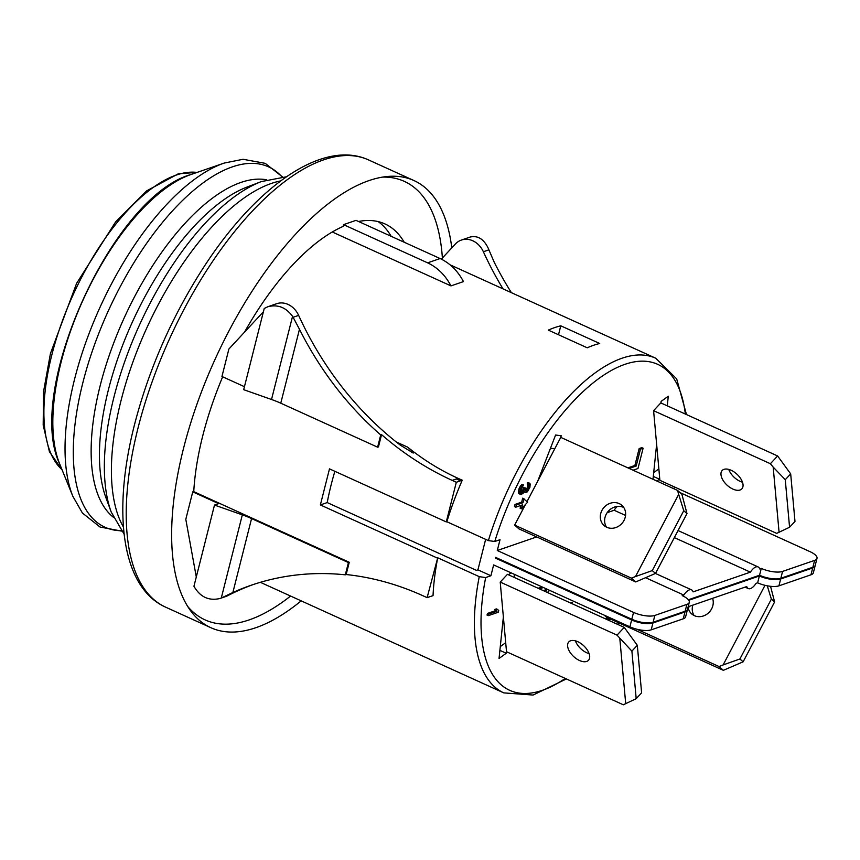 <?xml version="1.0" encoding="UTF-8"?>
<svg xmlns="http://www.w3.org/2000/svg" width="860" height="860" viewBox="0 0 860 860"><rect width="100%" height="100%" fill="white"/><g stroke="black" fill="none" stroke-linecap="round" stroke-linejoin="round"><path stroke-width="1.29" d="M637.314 645.301L641.614 692.848L636.196 698.664L623.317 704.791L506.518 651.74L505.702 642.667L500.283 646.591L503.369 616.91L500.219 582.08L507.443 574.329L624.242 627.381L637.314 645.301L631.896 651.117L617.018 635.132L500.219 582.08M505.702 642.667L503.369 616.91M575.394 640.829A13.47 7.385 -137 0 0 586.713 652.751A13.47 7.385 -137 0 0 589.111 653.611M625.714 703.759L619.813 638.529M579.489 660.501A13.47 7.385 43 0 1 569.438 651.332A13.47 7.385 43 0 1 568.783 641.925A13.47 7.385 43 0 1 583.671 645.699A13.47 7.385 43 0 1 588.498 660.287A13.47 7.385 43 0 1 579.489 660.501M617.018 635.132L624.242 627.381M636.196 698.664L631.896 651.117M514.441 574.372L514.13 577.361M506.465 651.095L506.239 653.256L499.047 658.459L500.283 646.591M655.503 573.426L652.278 570.588L683.754 510.722L686.989 513.56L655.503 573.426L635.744 581.93L518.946 528.879L514.645 525.094L525.492 504.454M527.051 501.498L537.704 481.235L555.592 435.02L561.268 435.794L560.333 438.202L560.763 437.375L677.562 490.426L678.691 494.392L635.497 576.544L631.433 578.146L514.645 525.094M560.333 438.202L537.704 481.235M606.751 527.266A13.47 12.008 131.3 0 1 604.086 525.546A13.47 12.008 131.3 0 1 603.946 507.497A13.47 12.008 131.3 0 1 621.855 505.315A13.47 12.008 131.3 0 1 623.091 521.956A13.47 12.008 131.3 0 1 606.751 527.266M554.754 448.802L550.486 448.221M677.562 490.426L681.862 494.21L686.989 513.56M623.758 507.497A13.47 12.008 -48.7 0 0 608.257 511.281A13.47 12.008 -48.7 0 0 606.493 527.137M635.744 581.93L631.433 578.146M652.278 570.588L635.497 576.544M683.754 510.722L678.691 494.392M298.635 315.383L293.11 317.286L292.55 316.351C285.993 307.385 277.758 304.182 267.847 306.74L276.63 303.709A20.597 17.125 71 0 1 298.635 315.383A307.654 255.807 -109 0 0 400.33 445.147L413.208 453.048L413.692 452.779L412.692 451.543L407.629 447.135C424.883 460.992 443.094 472 462.25 480.181A183.771 80.216 114.4 0 0 446.845 521.73L488.373 540.596L494.769 541.499L500.025 539.693L497.284 550.508L536.672 536.93M607.192 512.646L614.126 510.26A11.879 5.181 -65.6 0 1 617.405 506.422M673.939 488.781L674.412 486.921M521.429 508.851L522.428 504.885L515.774 507.174L514.473 506.583L515.022 504.422L521.676 502.132L522.687 498.166L527.696 502.079L521.429 508.851L520.128 508.26L520.848 505.433M627.897 467.872L634.884 465.464L639.163 448.554L641.818 447.641L643.108 448.232L640.453 449.146L636.174 466.045L629.187 468.453M520.547 494.435L518.752 493.522L518.44 490.92L519.472 487.598L521.579 484.653L523.579 484.75L520.289 489.34L519.677 492.511L520.547 494.435L522.88 493.629L524.428 491.372L525.288 492.554L527.416 491.823L529.932 487.254L530.179 483.954L528.825 483.191L529.072 486.814L527.61 490.275L525.697 490.931L525.675 487.986L524.826 488.276L523.299 492.006L521.106 493.017L521.278 489.243L523.579 484.75M520.773 492.339L522.633 490.458L523.525 487.685L525.675 487.986M525.417 490.49L527.502 487.298L527.524 482.6L529.61 483.169M660.932 402.974L661.103 401.405L668.284 396.202L667.285 405.856M789.566 527.244L785.266 479.697L790.684 473.881L794.984 521.429L789.566 527.244L776.688 533.383L659.889 480.331L659.728 478.515L657.104 481.138M652.998 479.278L653.697 472.624L658.857 468.883L659.728 478.515M658.857 468.883L653.589 410.671L660.813 402.91L777.612 455.961L790.684 473.881M779.085 532.351L773.183 467.109L770.388 463.723L653.589 410.671M731.161 470.291A13.47 7.385 43 0 1 741.212 479.461A13.47 7.385 43 0 1 741.857 488.867A13.47 7.385 43 0 1 726.979 485.083A13.47 7.385 43 0 1 722.153 470.506A13.47 7.385 43 0 1 731.161 470.291M728.764 469.42A13.47 7.385 -137 0 0 742.481 482.202M785.266 479.697L773.183 467.109M777.612 455.961L770.388 463.723M659.641 479.289L653.299 476.408M770.549 586.305L774.613 601.957L743.126 661.824L723.367 670.327L606.569 617.276L604.086 615.093M692.827 605.139A13.47 12.008 -48.7 0 0 694.117 615.545M636.927 629.24L719.057 666.543L723.12 664.941L764.991 585.316M712.585 598.334A13.47 12.008 131.3 0 1 707.328 613.868A13.47 12.008 131.3 0 1 691.709 613.943A13.47 12.008 131.3 0 1 688.236 608.009M767.249 585.811L771.377 599.119L774.613 601.957M743.126 661.824L739.901 658.986L723.12 664.941M719.057 666.543L723.367 670.327M739.901 658.986L771.377 599.119M611.75 619.641L606.666 617.329L606.074 618.867L611.75 619.641M688.376 599.764L759.552 575.243L761.283 568.395L759.692 568.944A11.879 5.181 114.4 0 0 758.133 566.933A11.879 5.181 114.4 0 0 750.393 572.147L693.117 591.874A11.879 5.181 114.4 0 0 691.558 589.863A11.879 5.181 114.4 0 0 683.818 595.077L682.227 595.625A15.845 5.439 -165.8 0 1 689.268 602.376L687.527 609.224A15.845 5.439 -165.8 0 1 685.151 611.234L653.105 622.274A15.845 5.439 -165.8 0 1 631.81 619.243L495.553 557.355L495.371 558.075L631.627 619.963A15.845 5.439 14.2 0 0 652.933 622.995L684.968 611.954A15.845 5.439 14.2 0 0 687.344 609.955L685.613 616.803A15.845 5.439 -165.8 0 1 683.238 618.813L651.192 629.842A15.845 5.439 -165.8 0 1 629.896 626.822L493.64 564.923L490.899 575.749L485.653 577.554A179.02 78.142 114.4 0 0 565.257 678.422M508.475 574.803L511.13 572.878M543.885 590.874L544.649 590.154M538.134 588.272L542.058 586.918M488.319 615.653L487.029 615.061L487.437 613.438L495.725 610.589L494.65 609.471L496.349 608.891L497.639 609.482L495.94 610.062L497.015 611.17L488.738 614.029L488.319 615.653L498.305 612.212L498.725 610.589L497.639 609.482M570.492 602.967L572.287 602.344L571.954 603.634M214.495 505.056L242.326 514.871L221.289 598.012L220.074 598.474C208.84 601.108 200.133 597.034 193.941 586.262L214.495 505.056L218.655 503.627L192.748 491.856L193.812 490.662A194.07 84.721 -65.6 0 1 202.767 435.74A194.07 84.721 -65.6 0 1 222.547 377.088L222.622 376.787M244.509 332.175A194.07 84.721 -65.6 0 1 343.097 226.427L343.538 224.653L356.019 220.353L440.094 258.537C450.027 263.224 457.81 270.911 463.454 281.596L450.973 285.896L332.283 231.996M187.641 606.375A240.832 105.135 114.4 0 0 249.228 619.877A240.832 105.135 114.4 0 0 290.583 596.044M442.384 258.032A240.832 105.135 114.4 0 0 382.614 177.096M192.748 491.856L185.803 519.322L196.295 576.974M263.397 311.793L228.9 349.01L221.945 376.476L244.444 386.688M358.512 221.482A194.07 84.721 -65.6 0 1 384.968 223.933A194.07 84.721 -65.6 0 1 404.211 242.24M301.183 600.861A245.551 107.188 -65.6 0 1 255.882 627.692A245.551 107.188 -65.6 0 1 210.893 627.714A245.551 107.188 -65.6 0 1 190.253 610.278A245.551 107.188 -65.6 0 1 207.658 376.336A245.551 107.188 -65.6 0 1 369.015 180.589A245.551 107.188 -65.6 0 1 387.279 176.494A245.551 107.188 -65.6 0 1 413.993 180.568A245.551 107.188 -65.6 0 1 451.79 247.874M391.182 236.328A194.07 84.721 114.4 0 0 378.163 221.6M502.982 288.842A307.654 255.807 71 0 1 483.374 251.743A20.597 17.125 -109 0 0 461.368 240.069A20.597 17.125 -109 0 0 455.359 244.025L441.352 259.139M440.094 258.537L427.613 262.837L343.538 224.653M427.613 262.837C437.546 267.524 445.329 275.211 450.973 285.896M377.615 447.178L378.454 446.899L381.55 434.633L380.722 434.923L377.615 447.178L280.769 403.19A47.526 16.329 14.2 0 0 271.513 399.491L243.692 389.677L264.235 308.46L267.847 306.74M193.586 491.576L349.257 562.279L346.15 574.534L345.322 574.824A307.654 255.807 -109 0 0 251.088 585.273A307.654 255.807 -109 0 0 232.867 592.508L222.192 597.592L227.706 595.69A307.654 255.807 71 0 1 253.593 584.424M431.279 596.206L427.119 597.646L423.002 595.776A307.654 255.807 -109 0 0 346.15 574.534M427.119 597.646L437.719 557.785L479.246 576.651L485.653 577.554M462.25 480.181L460.487 480.794L456.359 478.956L452.199 480.385L456.316 482.267L446.275 521.923L329.488 468.872L320.361 504.938L437.16 557.979M452.199 480.385A307.654 255.807 71 0 1 381.55 434.633M242.326 514.871A47.526 16.329 -165.8 0 1 251.572 518.569L232.867 592.508M349.257 562.279L348.429 562.569L251.572 518.569M495.371 558.075L496.37 557.731M515.774 507.174L516.322 505.013L515.022 504.422M516.322 505.013L522.977 502.724L521.676 502.132M522.977 502.724L523.976 498.757M547.401 592.476L549.658 590.368M543.359 587.509L539.435 588.863M543.305 590.616L547.218 589.261M547.412 589.347L545.175 591.465M633.057 470.216L637.98 468.517L643.108 448.232M636.174 466.045L634.884 465.464M640.453 449.146L639.163 448.554M520.042 494.113L518.752 493.522M519.827 493.446L518.526 492.866M519.677 492.511L518.376 491.931M519.741 491.512L518.44 490.92M520.289 489.34L518.988 488.749M520.773 488.19L519.472 487.598M521.472 486.964L520.171 486.373M522.095 486.007L520.805 485.416M522.869 485.244L521.579 484.653M522.31 492.844L521.01 492.253M523.299 492.006L521.998 491.415M523.923 491.049L522.633 490.458M524.546 489.351L523.245 488.77M524.826 488.276L523.525 487.685M526.417 491.178L525.621 490.823M526.836 491.038L525.546 490.447M527.61 490.275L526.32 489.684M528.244 489.318L526.943 488.727M528.792 487.889L527.502 487.298M529.072 486.814L527.771 486.222M529.201 485.534L527.9 484.943M528.986 484.868L527.685 484.277M528.481 484.546L527.18 483.954M528.825 483.191L527.524 482.6M525.288 492.554L524.095 492.017M524.793 492.232L524.138 491.941M488.738 614.029L487.437 613.438M497.015 611.17L495.725 610.589M495.94 610.062L494.65 609.471M680.056 492.619L809.959 551.625A15.845 5.439 -165.8 0 1 817 558.376A15.845 5.439 -165.8 0 1 814.624 560.387L782.578 571.416A15.845 5.439 -165.8 0 1 761.283 568.395M688.763 600.291L759.369 575.963A15.845 5.439 14.2 0 0 780.665 578.995L812.7 567.955A15.845 5.439 14.2 0 0 815.087 565.945A15.845 5.439 14.2 0 0 815.14 565.579M812.7 567.955L810.969 574.803A15.845 5.439 14.2 0 0 813.356 572.803L815.087 565.945M759.552 575.243A15.845 5.439 14.2 0 0 780.848 578.275L812.883 567.234A15.845 5.439 14.2 0 0 815.269 565.224L817 558.376M745.115 587.122L748.308 588.573A11.879 5.181 114.4 0 1 746.738 586.563L689.473 606.3A11.879 5.181 -65.6 0 1 687.667 608.676M810.969 574.803L778.934 585.843A15.845 5.439 -165.8 0 1 757.628 582.811L756.047 583.359A11.879 5.181 114.4 0 1 748.308 588.573M757.628 582.811L759.369 575.963M689.268 602.376A15.845 5.439 -165.8 0 1 686.882 604.386L654.847 615.427A15.845 5.439 -165.8 0 1 633.54 612.395L497.284 550.508M485.642 539.349L477.923 569.847L490.899 575.749M750.393 572.147L674.337 537.607M625.553 515.441L614.126 510.26M683.818 595.077L645.666 577.748M477.923 569.847L476.44 570.363L327.208 502.573L320.361 504.938M499.896 650.375L506.239 653.256M334.863 471.323A171.893 75.035 114.4 0 0 327.208 502.573M560.784 325.811A183.771 80.216 114.4 0 0 548.304 330.111L587.229 347.795A183.771 80.216 -65.6 0 1 599.71 343.495L560.784 325.811L558.516 334.744M437.719 557.785A183.771 80.216 114.4 0 0 433.042 595.636L431.269 596.249M511.388 292.669A307.654 255.807 71 0 1 494.199 262.182L488.899 249.841L483.374 251.743M456.316 482.267L460.476 480.826M446.275 521.923L446.845 521.73M348.429 562.569L345.322 574.824M461.368 240.069L470.151 237.048C477.902 235.242 484.029 239.166 488.523 248.841L488.899 249.841M380.722 434.923A307.654 255.807 71 0 1 299.473 329.262L280.769 403.19M221.289 598.012L222.192 597.592M220.074 598.474L225.814 596.496A20.597 17.125 -109 0 0 227.706 595.69M293.11 317.286L299.473 329.262M685.334 414.047A179.02 78.142 114.4 0 0 603.236 375.454A179.02 78.142 114.4 0 0 494.769 541.499M653.697 472.624L656.632 444.34M617.663 624.392A179.02 78.142 114.4 0 0 618.781 622.823M165.475 607.085C121.722 587.412 112.026 512.506 134.525 424.571C149.242 367.833 172.806 314.61 205.228 264.901C257.581 185.169 323.403 139.137 368.575 159.939A245.551 107.188 114.4 0 0 138.041 427.947A245.551 107.188 114.4 0 0 165.475 607.085L210.893 627.714M280.693 180.912A199.122 86.924 114.4 0 0 121.002 400.728A199.122 86.924 114.4 0 0 123.453 527.115M105.887 497.596L111.209 512.033A198.402 86.613 -65.6 0 1 113.918 397.202A198.402 86.613 -65.6 0 1 261.289 181.6L286.466 176.773M105.877 497.575A186.416 81.377 -65.6 0 1 132.257 322.296A186.416 81.377 -65.6 0 1 246.895 187.114L261.289 181.6M113.294 517.193A186.416 81.377 -65.6 0 1 100.115 385.904A186.416 81.377 -65.6 0 1 266.546 179.783M281.973 176.87A197.886 86.376 114.4 0 0 177.558 205.475A197.886 86.376 114.4 0 0 82.818 382.861A197.886 86.376 114.4 0 0 121.249 530.727M59.619 463.776C24.585 390.87 113.058 196.091 191.006 174.505L191.006 174.505A171.893 75.035 -65.6 0 0 61.114 362.103A171.893 75.035 -65.6 0 0 59.619 463.776L72.853 496.317A198.015 86.441 -65.6 0 1 74.583 379.174A198.015 86.441 -65.6 0 1 224.213 163.067L243.079 159.283L265.235 163.346L282.413 176.838M62.028 469.7A164.754 71.918 -65.6 0 1 51.836 354.89A164.754 71.918 -65.6 0 1 197.048 172.43M814.624 560.387L812.883 567.234M778.934 585.843L780.665 578.995M780.848 578.275L782.578 571.416M631.81 619.243L633.54 612.395M629.896 626.822L631.627 619.963M651.192 629.842L652.933 622.995M653.105 622.274L654.847 615.427M683.238 618.813L684.968 611.954M685.151 611.234L686.882 604.386M479.246 576.651A183.771 80.216 114.4 0 0 503.777 692.88L533.06 695.052L566.396 678.938M686.474 414.563L676.669 378.862L655.771 358.244A183.771 80.216 114.4 0 0 488.373 540.596M396.277 441.975L407.629 447.135M292.55 316.351L271.513 399.491M368.575 159.939L413.993 180.568M111.209 512.033L124.13 534.178M72.853 496.317L82.409 513.022L100.05 527.029L121.518 531.082M191.006 174.505L224.213 163.067M197.273 172.344L178.256 173.827L146.695 190.845L115.659 221.837L76.626 283.316L50.428 353.546L43.548 391.623L43.183 425.098L49.439 451.779L62.114 469.915M655.428 573.459L691.558 589.863M678.045 530.556L758.133 566.933M618.189 624.629L619.297 623.059M503.777 692.88L260.344 582.317M655.771 358.244L450.092 264.826M411.467 452.36L412.015 452.607"/></g></svg>
